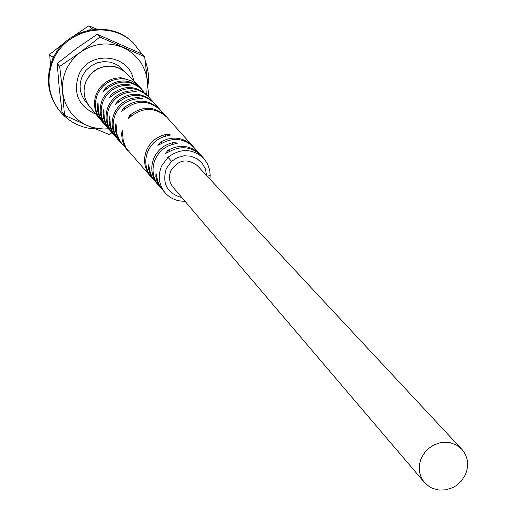 <?xml version="1.0" encoding="UTF-8"?>
<svg xmlns="http://www.w3.org/2000/svg" width="516" height="516" viewBox="0 0 516 516"><rect width="100%" height="100%" fill="white"/><g stroke="black" fill="none" stroke-linecap="round" stroke-linejoin="round"><path stroke-width="0.77" d="M421.688 457.305C417.708 466.593 418.631 474.984 424.449 482.479L429.505 486.827L432.498 488.381L439.084 490.084L446.024 489.819L452.751 487.62L455.86 485.84L461.246 481.112L465.174 475.159C469.315 465.464 468.186 456.815 461.788 449.21L456.666 445.166L450.5 442.78L443.773 442.244L440.361 442.689L433.795 444.966L427.983 448.926L425.513 451.442L421.688 457.305M424.449 482.479L173.124 187.314C169.171 182.245 168.448 176.646 170.964 170.525C178.381 159.683 187.192 158.064 197.396 165.688L461.788 449.21M206.619 175.575L205.381 168.958L202.085 163.14L197.06 158.734L190.83 156.193L184.038 155.787L177.394 157.561L171.589 161.334L166.294 168.526C161.843 183.606 167.049 193.306 181.89 197.615M207.245 176.253L210.18 175.492L209.709 170.157L207.548 163.869L203.788 158.425C192.5 148.363 180.568 147.989 167.977 157.316L161.598 165.984C157.58 175.808 158.773 184.754 165.178 192.836L161.495 188.54L159.083 184.502L157.735 180.974L155.993 173.292L155.838 176.756L156.767 180.445L158.702 184.754L161.424 188.598L155.406 181.258C151.065 173.711 150.64 165.823 154.136 157.586C158.102 149.55 164.443 144.557 173.157 142.603L177.846 143.067L174.344 143.99C165.649 145.957 159.321 150.949 155.361 158.967C151.872 167.19 152.291 175.066 156.612 182.606L158.476 185.27M184.973 201.234C177.027 201.414 170.428 198.615 165.178 192.836M210.18 175.492L209.857 179.052M203.788 158.425L201.266 155.613C191.829 146.712 181.168 145.383 169.3 151.62L165.372 153.516L168.01 150.246C179.891 143.983 190.559 145.306 200.008 154.213L193.835 147.331C184.309 138.365 173.589 137.075 161.676 143.454L157.857 145.344L160.431 142.119C172.35 135.714 183.077 136.998 192.623 145.97L166.939 117.332C155.568 107.212 143.616 106.864 131.083 116.294L128.149 118.377L129.993 115.1C142.519 105.657 154.477 105.999 165.855 116.126L160.534 110.185C149.105 100.033 137.127 99.717 124.595 109.237L121.718 111.301L123.53 108.076C136.063 98.543 148.047 98.859 159.483 109.018L157.045 106.322M156.361 105.541L154.31 103.252C142.822 93.061 130.819 92.77 118.293 102.374L115.474 104.425L117.261 101.252C129.787 91.635 141.797 91.919 153.291 102.11L150.924 99.491M150.259 98.73L148.26 96.505C136.721 86.282 124.691 86.017 112.166 95.712L109.411 97.743L111.159 94.615C123.685 84.914 135.721 85.172 147.266 95.396L144.977 92.854M144.319 92.112L142.377 89.945C130.787 79.696 118.732 79.458 106.212 89.229L103.51 91.248L105.232 88.165C117.751 78.38 129.813 78.613 141.416 88.868L138.533 85.733M100.459 119.68L100.001 119.138C93.989 111.159 92.899 102.445 96.75 92.996C101.826 83.115 109.882 78.039 120.905 77.768L124.698 78.69L121.86 78.774C110.811 79.045 102.736 84.134 97.647 94.035C93.706 103.781 94.938 112.681 101.336 120.744L103.239 122.892L99.62 117.345L97.614 111.011L97.272 105.664L98.046 102.839L98.382 110.779L99.575 115.971L101.846 120.77L106.122 126.149C99.723 118.093 98.498 109.186 102.445 99.433C107.515 89.565 115.552 84.469 126.562 84.153L130.406 85.121L127.516 85.243C116.519 85.572 108.483 90.661 103.413 100.53C99.472 110.282 100.697 119.19 107.096 127.246L109.05 129.458L105.451 123.95L103.445 117.661L103.084 112.353L103.858 109.495L104.238 117.474L105.438 122.627L107.702 127.388L112.017 132.805C105.619 124.743 104.4 115.836 108.347 106.077C113.397 96.247 121.395 91.145 132.354 90.771L136.263 91.751L133.334 91.893C122.389 92.28 114.391 97.382 109.347 107.199C105.393 116.964 106.619 125.872 113.017 133.934L115.029 136.205L111.45 130.748L109.444 124.504L109.063 119.235L109.837 116.332L110.263 124.362L111.469 129.471L113.72 134.192L118.08 139.655C111.682 131.593 110.463 122.673 114.423 112.907C119.441 103.123 127.407 98.014 138.314 97.582L142.287 98.569L139.326 98.737C128.426 99.175 120.467 104.29 115.449 114.068C111.488 123.834 112.714 132.747 119.112 140.816L121.176 143.151L117.622 137.733L115.616 131.541L115.21 126.317L115.99 123.369L116.932 134.012L119.918 141.197L127.51 150.298L123.975 144.925L122.24 140.055L121.544 133.599L122.324 130.619L123.318 141.287L126.297 148.408L150.756 176.549M146.899 149.446C150.904 141.332 157.316 136.327 166.133 134.437L170.732 134.908L167.287 135.785C158.489 137.682 152.091 142.687 148.092 150.788C144.57 159.089 145.035 167.036 149.479 174.614L151.33 177.201L148.311 173.305C143.848 165.72 143.377 157.767 146.899 149.446M141.416 88.868L142.061 89.603M147.266 95.396L147.931 96.15M153.291 102.11L153.962 102.877M159.483 109.018L160.173 109.805M165.855 116.126L166.558 116.932M200.008 154.213L200.801 155.116M192.623 145.97L193.39 146.854M118.777 140.423L118.08 139.655M112.694 133.56L112.017 132.805M106.786 126.884L106.122 126.149M103.897 123.621L103.239 122.892M109.721 130.2L109.05 129.458M115.713 136.966L115.029 136.205M121.879 143.925L121.176 143.151M128.226 151.091L127.51 150.298M154.877 181.18L151.814 177.22L149.692 172.905L148.453 168.235L148.634 164.83L150.304 172.46L151.652 176.066L154.097 180.181L158.012 184.747M162.237 189.482L161.424 188.598M138.049 85.224L123.995 71.047L118.112 67.706L111.495 66.125L104.651 66.441L98.111 68.622L92.39 72.511L87.939 77.793L86.295 80.838C82.554 90.042 83.618 98.53 89.481 106.309L100.001 119.138M126.478 73.266L121.105 69.092L114.791 66.603L107.992 65.964L104.58 66.364L98.04 68.544L95.054 70.292L89.913 74.923L86.224 80.76C82.489 89.958 83.547 98.446 89.416 106.225L89.449 106.264M50.471 65.268L49.678 54.341L64.881 42.402M54.567 55.515L52.019 57.173L49.678 54.341M52.019 57.173L52.38 60.004M93.441 29.373L91.429 28.438L89.552 29.967M74.233 35.617L88.823 25.8L96.724 29.109M91.429 28.438L88.823 25.8M95.608 129.039C80.335 128.084 68.002 121.621 58.611 109.663C47.878 94.189 46.143 77.561 53.412 59.779C66.158 28.935 110.476 19.776 133.386 43.022L142.332 54.509M145.138 60.43L146.892 65.784L148.253 73.169L148.473 80.696L147.886 86.333M58.611 109.663L58.005 108.844C47.279 93.396 45.55 76.8 52.806 59.043C65.526 28.251 109.773 19.111 132.644 42.325L133.386 43.022M148.64 96.931L147.486 81.696C145.493 65.842 137.308 54.432 122.931 47.472C108.057 41.544 93.854 43.157 80.335 52.309C67.48 62.391 61.559 75.459 62.571 91.519L64.474 115.255L87.404 125.575L109.186 134.502L111.953 132.735M64.474 115.255L62.004 111.972L59.14 87.159L57.224 63.468L76.723 48.317L97.227 34.301L141.636 53.845L144.661 56.728L99.949 37.055L80.335 52.309L59.675 66.429L57.224 63.468M59.675 66.429L62.571 91.519C64.719 107.418 72.995 118.77 87.404 125.575L91.713 127.155L97.698 128.51L103.826 128.994L108.444 128.774M146.66 94.718L147.486 81.696L144.661 56.728M95.931 114.171C78.587 106.47 72.846 93.441 78.703 75.091C88.855 49.581 129.955 53.851 133.586 80.612M99.949 37.055L97.227 34.301M126.439 73.227L119.615 66.512L116.822 64.655L110.572 62.191L103.845 61.559L97.156 62.804L91.035 65.835L85.946 70.421L82.302 76.194C78.6 85.301 79.657 93.706 85.463 101.407L89.416 106.225M167.977 157.316L171.589 161.334M139.094 86.301L134.837 82.779L131.219 80.831L125.975 79.212L121.86 78.774M120.441 78.78L120.905 77.768M126.562 84.153L126.059 85.256M132.354 90.771L131.832 91.919M138.314 97.582L137.772 98.775M148.311 173.305L148.492 172.899M165.314 136.23L166.133 134.437M155.406 181.258L155.613 180.806M172.292 144.48L173.157 142.603M98.259 106.09L97.272 105.664M104.097 112.791L103.084 112.353M110.095 119.68L109.063 119.235M116.274 126.775L115.21 126.317M122.634 134.07L121.544 133.599M149.517 168.693L148.453 168.235M156.922 177.227L155.838 176.756M105.232 88.165L106.677 88.797M111.159 94.615L112.649 95.266M117.261 101.252L118.79 101.916M123.53 108.076L125.117 108.766M129.993 115.1L131.625 115.81M168.01 150.246L170.099 151.143M160.431 142.119L162.443 142.99M154.091 180.31L151.323 177.201"/></g></svg>
